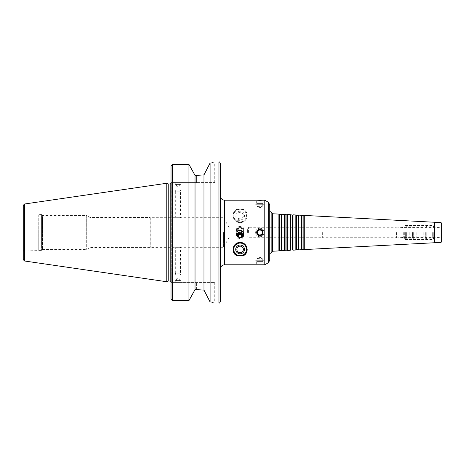 <?xml version="1.0" encoding="UTF-8"?>
<svg xmlns="http://www.w3.org/2000/svg" width="465" height="465" viewBox="0 0 465 465"><rect width="100%" height="100%" fill="white"/><g stroke="black" fill="none" stroke-linecap="round" stroke-linejoin="round"><path stroke-width="0.35" stroke-dasharray="2.33 1.74" d="M247.595 232.5L247.595 228.978L247.595 232.5M248.572 232.5L248.572 227.28L248.572 232.5M271.839 252.431L271.839 212.569M269.723 232.5L269.723 211.348L269.723 232.5M271.839 232.5L271.839 251.943L271.839 232.5M278.89 250.908L278.89 214.092M279.43 250.594L279.43 214.406M281.261 250.501L281.261 214.499M281.709 250.757L281.709 214.243M284.528 250.612L284.528 214.388M285.068 250.298L285.068 214.702M286.905 250.205L286.905 214.795M287.353 250.461L287.353 214.539M290.172 250.315L290.172 214.685M290.706 250.001L290.706 214.999M292.543 249.908L292.543 215.092M292.991 250.164L292.991 214.836M295.81 250.019L295.81 214.981M296.35 249.711L296.35 215.289M298.181 249.612L298.181 215.388M298.629 249.874L298.629 215.126M301.454 249.722L301.454 215.278M301.988 249.414L301.988 215.586M303.825 249.316L303.825 215.684M304.273 249.577L304.273 215.423M434.31 242.759L434.31 222.241M434.699 242.37L434.699 222.63M441.047 242.37L441.047 222.63M441.75 241.666L441.75 223.334M441.75 232.5L441.75 238.068L441.75 232.5M440.983 232.5L440.983 237.435L440.983 232.5M437.943 232.5L437.943 237.435L437.943 232.5M437.094 232.5L437.094 237.435L437.094 232.5M430.892 232.5L430.892 237.435L430.892 232.5M430.049 232.5L430.049 237.435L430.049 232.5M423.842 232.5L423.842 237.435L423.842 232.5M422.999 232.5L422.999 237.435L422.999 232.5M416.791 232.5L416.791 237.435L416.791 232.5M415.948 232.5L415.948 237.435L415.948 232.5M409.741 232.5L409.741 237.435L409.741 232.5M408.898 232.5L408.898 237.435L408.898 232.5M403.742 232.5L403.742 237.435L403.742 232.5M403.254 232.5L403.254 237.72L403.254 232.5M396.715 232.5L396.715 237.72L396.715 232.5M396.349 232.5L396.349 237.929L396.349 232.5M322.629 232.5L322.629 237.72L322.629 232.5M321.896 232.5L321.896 238.138L321.896 232.5M240.114 222.63C237.662 222.346 237.662 222.346 240.114 222.63C237.662 222.346 237.662 222.346 240.114 222.63C242.567 222.346 242.567 222.346 240.114 222.63C242.567 222.346 242.567 222.346 240.114 222.63M240.114 220.677L237.226 220.677L240.114 220.677M240.114 219.811L237.226 219.811L240.114 219.811M243.509 209.401A7.051 7.051 0 0 1 245.549 220.073A7.051 7.051 0 0 1 234.68 220.073A7.051 7.051 0 0 1 236.72 209.401C230.983 211.831 232.093 222.375 240.114 222.63C248.136 222.375 249.246 211.831 243.509 209.401L243.358 209.401A6.981 6.981 0 0 1 240.114 222.561A6.981 6.981 0 0 1 236.871 209.401L236.72 209.401M242.887 236.226A2.807 2.761 180 0 1 237.342 236.226M243.532 234.871A3.522 3.464 180 0 1 240.114 239.19A3.522 3.464 180 0 1 236.697 234.871M241.289 237.423A2.087 2.052 180 0 1 238.934 237.423M241.707 236.046A1.627 1.598 180 0 1 240.114 237.97A1.627 1.598 180 0 1 238.522 236.046M240.114 226.438A2.807 2.761 -0 0 0 237.685 230.576A2.807 2.761 -0 0 0 242.544 230.576A2.807 2.761 -0 0 0 240.114 226.438M240.114 225.81A3.522 3.464 -0 0 0 236.592 229.274A3.522 3.464 -0 0 0 240.114 232.738A3.522 3.464 -0 0 0 243.637 229.274A3.522 3.464 -0 0 0 240.114 225.81M240.114 227.222A2.087 2.052 -0 0 0 238.307 230.297A2.087 2.052 -0 0 0 241.922 230.297A2.087 2.052 -0 0 0 240.114 227.222M240.114 227.67A1.627 1.598 -0 0 0 238.487 229.274A1.627 1.598 -0 0 0 240.114 230.873A1.627 1.598 -0 0 0 241.742 229.274A1.627 1.598 -0 0 0 240.114 227.67M240.114 227.03A1.627 1.598 -0 0 0 238.487 228.629A1.627 1.598 -0 0 0 240.114 230.233A1.627 1.598 -0 0 0 241.742 228.629A1.627 1.598 -0 0 0 240.114 227.03M240.114 234.598C242.271 234.377 243.445 233.186 243.637 231.024C243.451 228.832 242.277 227.618 240.114 227.368C237.952 227.618 236.778 228.832 236.592 231.024C236.784 233.186 237.958 234.377 240.114 234.598M240.114 218.835A3.255 3.255 0 0 1 237.295 213.952A3.255 3.255 0 0 1 242.933 213.952A3.255 3.255 0 0 1 240.114 218.835A3.255 3.255 0 0 1 237.295 213.952A3.255 3.255 0 0 1 242.933 213.952A3.255 3.255 0 0 1 240.114 218.835M240.114 219.968A4.394 4.394 0 0 1 236.313 213.383A4.394 4.394 0 0 1 243.916 213.383A4.394 4.394 0 0 1 240.114 219.968M240.114 221.927A6.347 6.347 0 0 1 234.622 212.406A6.347 6.347 0 0 1 245.607 212.406A6.347 6.347 0 0 1 240.114 221.927A6.347 6.347 0 0 1 234.622 212.406A6.347 6.347 0 0 1 245.607 212.406A6.347 6.347 0 0 1 240.114 221.927M243.358 209.401L236.871 209.401M247.165 249.42A7.051 7.051 0 0 0 233.593 246.746A7.051 7.051 0 0 0 236.72 255.599M240.114 246.165A3.255 3.255 0 0 0 237.295 251.048A3.255 3.255 0 0 0 242.933 251.048A3.255 3.255 0 0 0 240.114 246.165M240.114 243.073A6.347 6.347 0 0 0 234.622 252.594A6.347 6.347 0 0 0 245.607 252.594A6.347 6.347 0 0 0 240.114 243.073M255.622 232.5A4.232 4.232 0 0 0 261.969 236.162A4.232 4.232 0 0 0 261.969 228.838A4.232 4.232 0 0 0 255.622 232.5A4.232 4.232 0 0 0 261.969 236.162A4.232 4.232 0 0 0 261.969 228.838A4.232 4.232 0 0 0 255.622 232.5A4.232 4.232 0 0 1 261.969 228.838A4.232 4.232 0 0 1 261.969 236.162A4.232 4.232 0 0 1 255.622 232.5A4.232 4.232 0 0 1 261.969 228.838A4.232 4.232 0 0 1 261.969 236.162A4.232 4.232 0 0 1 255.622 232.5M256.68 232.5A3.174 3.174 0 0 0 261.44 235.249A3.174 3.174 0 0 0 261.44 229.751A3.174 3.174 0 0 0 256.68 232.5A3.174 3.174 0 0 1 261.44 229.751A3.174 3.174 0 0 1 261.44 235.249A3.174 3.174 0 0 1 256.68 232.5C257.505 235.616 259.313 236.365 262.097 234.744C263.719 231.954 262.975 230.152 259.854 229.326C257.93 229.518 256.872 230.576 256.68 232.5M257.412 232.5A2.441 2.441 0 0 0 261.074 234.616A2.441 2.441 0 0 0 261.074 230.384A2.441 2.441 0 0 0 257.412 232.5A2.441 2.441 0 0 1 261.074 230.384A2.441 2.441 0 0 1 261.074 234.616A2.441 2.441 0 0 1 257.412 232.5A2.441 2.441 0 0 1 261.074 230.384A2.441 2.441 0 0 1 261.074 234.616A2.441 2.441 0 0 1 257.412 232.5M256.849 203.594L262.865 203.594L256.849 203.594L255.622 204.298L264.085 204.298L255.622 204.298L255.622 202.891L264.085 202.891L255.622 202.891M256.68 202.891L263.027 202.891L256.68 202.891L256.68 200.212M262.295 203.594L262.295 206.414L259.854 207.826L257.412 206.414L262.295 206.414L257.412 206.414L257.412 203.594L262.295 203.594L257.412 203.594M256.849 232.5A3.011 3.011 0 0 1 261.359 229.896A3.011 3.011 0 0 1 261.359 235.104A3.011 3.011 0 0 1 256.849 232.5M256.849 261.406L262.865 261.406L256.849 261.406L255.622 260.702L264.085 260.702L255.622 260.702L255.622 262.109L264.085 262.109L255.622 262.109M256.68 262.109L263.027 262.109L256.68 262.109L256.68 264.788L263.027 264.788L263.027 262.109M262.295 261.406L262.295 258.587L259.854 257.174L257.412 258.587L262.295 258.587L257.412 258.587L257.412 261.406L262.295 261.406L257.412 261.406M23.25 213.464L23.25 251.536L23.25 213.464L24.662 214.877L24.662 250.124L24.662 214.877L38.758 214.877L38.758 250.124L38.758 214.877L39.816 214.592L39.816 250.408L39.816 214.592L41.583 214.592L41.583 250.408L41.583 214.592L42.565 215.58L42.565 249.42L42.565 215.58L86.699 215.58L86.699 249.42L86.699 215.58L90.001 217.481L90.001 247.519L90.001 217.481L150.154 217.481L150.154 247.519L150.154 217.481L150.276 247.304L150.276 217.696L180.472 217.696L175.677 217.696L175.677 191.778L180.472 191.778L175.677 191.778L175.253 191.045L180.891 191.045L175.253 191.045L175.253 189.987L180.891 189.987L175.253 189.987L176.311 191.045L179.833 191.045L176.311 191.045M179.699 183.995L179.699 186.11L178.072 187.052L176.444 186.11L179.699 186.11L176.444 186.11L176.444 183.995L179.699 183.995L176.444 183.995M175.985 183.995L180.158 183.995L175.985 183.995L175.253 184.419L180.891 184.419L175.253 184.419L175.253 182.867L180.891 182.867L174.968 182.582L181.176 182.582L174.968 182.582M23.25 251.536C23.715 250.333 24.186 249.862 24.662 250.124L41.583 250.408L42.565 249.42L86.699 249.42L90.001 247.519L180.472 247.304L175.677 247.304L175.677 273.222L180.472 273.222L175.677 273.222L175.253 273.955L180.891 273.955L175.253 273.955L175.253 275.013L180.891 275.013L175.253 275.013L176.311 273.955L179.833 273.955L176.311 273.955M179.699 281.005L179.699 278.89L178.072 277.948L176.444 278.89L179.699 278.89L176.444 278.89L176.444 281.005L179.699 281.005L176.444 281.005M175.985 281.005L180.158 281.005L175.985 281.005L175.253 280.581L180.891 280.581L175.253 280.581L175.253 282.133L180.891 282.133L174.968 282.418L181.176 282.418L174.968 282.418M203.972 174.904L210.081 163.046C216.242 161.686 216.242 161.686 210.081 163.046L210.081 301.954C216.242 303.314 216.242 303.314 210.081 301.954L203.972 290.096L203.972 174.904M196.614 175.381L196.614 182.582L214.731 182.582L171.021 182.582L196.614 182.582L196.614 175.381L195.033 175.381L188.93 164.366L188.93 300.634L172.434 300.634L171.021 299.175L171.021 165.825L171.021 299.175M171.021 165.825L172.434 164.366L172.434 300.634M171.306 282.418L214.731 282.418L171.021 282.418L171.306 182.582L171.306 282.418M196.614 289.619L196.614 282.418L196.614 289.619L195.033 289.619L188.93 300.634M168.231 281.075L168.231 183.925M166.79 281.744L166.79 183.256M171.306 232.5L171.306 282.203L171.306 232.5M171.021 282.418L171.021 182.582M195.033 289.619L195.033 175.381M220.375 301.593L220.375 163.407M220.375 232.5L220.375 269.02L220.375 232.5M264.788 264.788L264.788 200.212M269.723 253.652L269.723 211.348M229.989 232.5L229.989 236.022L229.989 232.5M223.473 232.5L223.473 247.304L223.473 232.5M23.25 259.592L23.25 205.408M434.699 232.5L434.699 239.551L434.699 232.5M426.806 232.5L426.806 238.138L426.806 232.5M425.678 232.5L425.678 239.266L425.678 232.5M413.693 232.5L413.693 239.266L413.693 232.5M412.56 232.5L412.56 238.138L412.56 232.5M404.666 232.5L404.666 239.551L404.666 232.5M272.507 251.24L272.507 213.761M218.963 303L218.963 162M170.178 281.075L170.178 183.925M224.607 264.788L224.607 200.212M268.317 262.754L268.317 202.246M24.459 260.987L24.459 204.013M433.706 232.5L433.706 238.551L433.706 232.5M432.706 232.5L432.706 238.138L432.706 232.5M406.66 232.5L406.66 238.138L406.66 232.5M405.66 232.5L405.66 238.551L405.66 232.5M179.833 273.955L180.891 275.013L180.472 273.222L180.472 247.304L223.473 247.304L229.989 236.022L247.595 236.022L248.572 237.72L321.896 237.72M179.833 191.045L180.891 189.987L180.472 191.778L180.472 217.696L223.473 217.696L229.989 228.978L247.595 228.978L248.572 227.28L321.896 227.28M396.349 237.929L403.742 237.435L440.983 237.435L441.75 238.068M396.349 227.071L403.742 227.565L440.983 227.565L441.75 226.932M321.896 238.138L322.629 237.72L396.349 237.72M321.896 226.862L322.629 227.28L396.349 227.28M242.032 222.363L243.003 220.677L243.003 219.811M238.196 222.363L237.226 220.677L237.226 219.811M238.487 235.726L238.487 236.371M241.742 235.726L241.742 236.371M236.592 233.976L236.592 235.726M243.637 233.976L243.637 235.726M241.742 229.274L241.742 228.629M238.487 229.274L238.487 228.629M243.637 231.024L243.637 229.274M236.592 231.024L236.592 229.274M262.865 203.594L264.085 204.298L264.085 202.891M263.027 202.891L263.027 200.212M262.865 261.406L264.085 260.702L264.085 262.109M180.158 183.995L180.891 184.419L181.176 182.582M180.158 281.005L180.891 280.581L181.176 282.418M214.731 182.582L214.731 162M214.731 282.418L214.731 303M171.021 281.459L171.306 282.203M171.021 183.541L171.306 182.797M433.706 238.551L434.699 239.551L404.666 239.551L406.66 238.138L412.56 238.138L413.693 239.266L425.678 239.266L426.806 238.138L432.706 238.138L433.706 238.551M433.706 226.449L434.699 225.449L404.666 225.449L406.66 226.862L412.56 226.862L413.693 225.734L425.678 225.734L426.806 226.862L432.706 226.862L433.706 226.449"/><path stroke-width="0.7" d="M271.839 232.5L271.839 252.431L269.723 253.652L269.723 260.313L269.723 204.687L269.723 211.348L271.839 212.569L271.839 232.5M279.43 214.406L279.43 250.594L281.261 250.501L281.261 214.499L278.89 214.092L278.89 250.908L272.507 251.24L271.839 251.943M281.261 214.499L281.709 214.243L281.709 250.757L281.261 250.501M285.068 214.702L285.068 250.298L286.905 250.205L286.905 214.795L284.528 214.388L284.528 250.612L281.709 250.757M286.905 214.795L287.353 214.539L287.353 250.461L286.905 250.205M290.706 214.999L290.706 250.001L292.543 249.908L292.543 215.092L290.172 214.685L290.172 250.315L287.353 250.461M292.543 215.092L292.991 214.836L292.991 250.164L292.543 249.908M296.35 215.289L296.35 249.711L298.181 249.612L298.181 215.388L295.81 214.981L295.81 250.019L292.991 250.164M298.181 215.388L298.629 215.126L298.629 249.874L298.181 249.612M301.988 215.586L301.988 249.414L303.825 249.316L303.825 215.684L301.454 215.278L301.454 249.722L298.629 249.874M303.825 215.684L304.273 215.423L304.273 249.577L303.825 249.316M434.31 242.759L434.699 242.37L434.699 222.63L434.31 222.241L434.31 242.759L304.273 249.577M434.699 222.63L441.047 222.63L441.047 242.37L434.699 242.37M441.047 222.63L441.75 223.334L441.75 241.666L441.047 242.37M237.342 236.226A2.807 2.761 180 0 1 240.114 233.041A2.807 2.761 180 0 1 242.887 236.226M236.697 234.871A3.522 3.464 180 0 1 243.532 234.871M238.934 237.423A2.087 2.052 180 0 1 238.551 234.366A2.087 2.052 180 0 1 241.678 234.366A2.087 2.052 180 0 1 241.289 237.423M240.114 237.33A1.627 1.598 180 0 1 238.487 235.726A1.627 1.598 180 0 1 240.114 234.128A1.627 1.598 180 0 1 241.742 235.726A1.627 1.598 180 0 1 240.114 237.33M238.522 236.046A1.627 1.598 180 0 1 241.707 236.046M240.114 230.402C241.602 230.466 242.672 231.169 243.329 232.5L243.637 233.976C243.451 236.168 242.277 237.382 240.114 237.632C237.952 237.382 236.778 236.168 236.592 233.976L236.9 232.5C237.557 231.169 238.626 230.466 240.114 230.402M243.509 255.599L243.358 255.599A6.981 6.981 0 0 0 240.114 242.439A6.981 6.981 0 0 0 236.871 255.599L236.72 255.599C230.983 253.169 232.093 242.625 240.114 242.37C248.136 242.625 249.246 253.169 243.509 255.599A7.051 7.051 0 0 0 247.165 249.42M240.114 246.165A3.255 3.255 0 0 0 237.295 251.048A3.255 3.255 0 0 0 242.933 251.048A3.255 3.255 0 0 0 240.114 246.165M240.114 245.032A4.394 4.394 0 0 0 236.313 251.617A4.394 4.394 0 0 0 243.916 251.617A4.394 4.394 0 0 0 240.114 245.032M240.114 243.073A6.347 6.347 0 0 0 234.622 252.594A6.347 6.347 0 0 0 245.607 252.594A6.347 6.347 0 0 0 240.114 243.073M243.358 255.599L236.871 255.599M256.849 232.5A3.011 3.011 0 0 0 261.359 235.104A3.011 3.011 0 0 0 261.359 229.896A3.011 3.011 0 0 0 256.849 232.5M259.854 235.674C257.93 235.482 256.872 234.424 256.68 232.5C256.488 228.408 263.219 228.408 263.027 232.5C262.841 234.424 261.783 235.482 259.854 235.674M257.412 232.5A2.441 2.441 0 0 0 261.074 234.616A2.441 2.441 0 0 0 261.074 230.384A2.441 2.441 0 0 0 257.412 232.5M259.854 200.369L256.68 200.212L263.027 200.212L259.854 200.369M220.375 195.98C220.625 198.549 222.032 199.962 224.607 200.212L224.607 264.788L264.788 264.788L264.788 200.212L263.027 200.212M210.081 163.046C216.242 161.686 216.242 161.686 210.081 163.046L203.972 174.904L196.614 175.381L203.972 174.904L203.972 290.096L210.081 301.954C216.242 303.314 216.242 303.314 210.081 301.954L210.081 163.046M196.614 175.381L195.033 175.381L188.93 164.366L172.434 164.366L171.021 165.825L171.021 299.175L172.434 300.634L188.93 300.634L195.033 289.619L203.972 290.096L196.614 289.619M172.434 300.634L172.434 164.366L188.93 164.366L188.93 300.634M171.021 182.582L171.021 165.825M195.033 175.381L195.033 289.619M171.021 299.175L171.021 282.418M168.231 232.5L168.231 281.075L166.79 281.744L166.79 183.256L168.231 183.925L168.231 232.5M220.375 232.5L220.375 301.593C219.742 302.918 219.271 303.389 218.963 303L218.963 162C219.271 161.611 219.742 162.082 220.375 163.407L220.375 232.5M24.459 260.987L24.459 204.013L23.25 205.408L23.25 259.592L24.459 260.987L166.79 281.744M278.89 214.092L272.507 213.761L272.507 251.24M168.231 183.925L170.178 183.925L170.178 281.075L171.021 281.459M264.788 200.212L268.317 202.246L268.317 262.754L264.788 264.788M272.507 213.761L271.839 213.057M279.43 250.594L278.89 250.908M284.528 214.388L281.709 214.243M285.068 250.298L284.528 250.612M290.172 214.685L287.353 214.539M290.706 250.001L290.172 250.315M295.81 214.981L292.991 214.836M296.35 249.711L295.81 250.019M301.454 215.278L298.629 215.126M301.988 249.414L301.454 249.722M434.31 222.241L304.273 215.423M214.731 303L218.963 303M214.731 162L218.963 162M168.231 281.075L170.178 281.075M170.178 183.925L171.021 183.541M224.607 264.788C222.032 265.038 220.625 266.451 220.375 269.02M224.607 200.212L256.68 200.212M268.317 262.754L269.723 260.313M268.317 202.246L269.723 204.687M24.459 204.013L166.79 183.256"/></g></svg>

